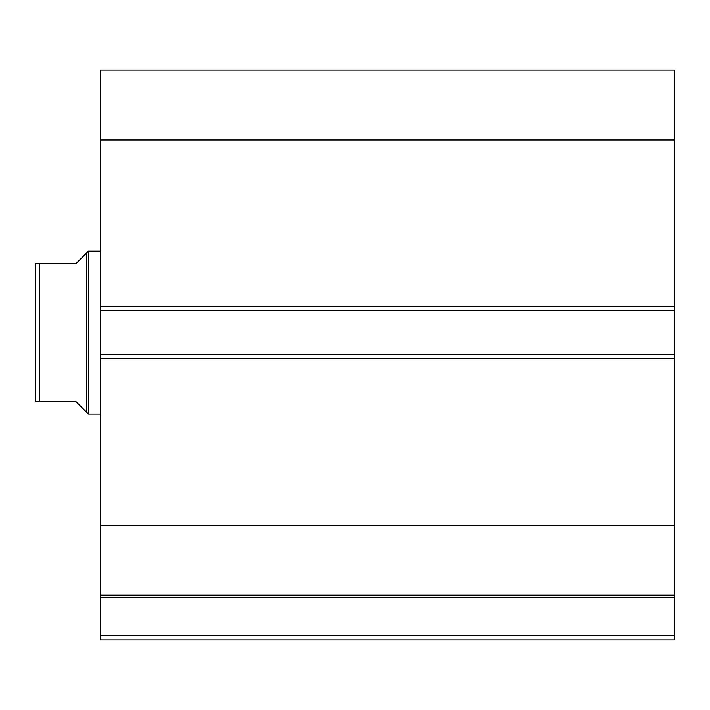 <?xml version="1.0" encoding="UTF-8"?>
<svg xmlns="http://www.w3.org/2000/svg" width="710" height="710" viewBox="0 0 710 710"><rect width="100%" height="100%" fill="white"/><g stroke="black" fill="none" stroke-linecap="round" stroke-linejoin="round"><path stroke-width="1.06" d="M100.625 595.539L100.625 597.722L674.5 597.722L100.625 597.722L100.625 595.131L674.5 595.131L674.5 635.832L100.625 635.832L100.625 597.722L100.625 639.905L674.5 639.905L100.625 639.905L100.625 635.832L674.5 635.832L674.5 639.905L674.5 595.539M674.5 595.131L674.5 70.095L100.625 70.095L100.625 139.994L100.625 70.095L674.5 70.095L674.5 306.569L100.625 306.569L100.625 139.994L674.5 139.994L100.625 139.994L100.625 310.634L100.625 306.569L674.5 306.569L674.5 354.592L100.625 354.592L100.625 310.634L674.5 310.634L100.625 310.634L100.625 358.665L100.625 354.592L674.5 354.592L674.5 525.231L100.625 525.231L100.625 358.665L674.5 358.665L100.625 358.665L100.625 595.131L100.625 525.231L674.5 525.231L674.5 595.131L100.625 595.131M88.413 414.019L86.371 411.977L88.413 414.019L100.625 414.019L88.413 414.019L88.413 251.216L100.625 251.216L88.413 251.216L88.413 414.019M86.371 253.248L76.201 263.428L88.413 251.216L86.371 253.248L86.371 411.977L86.371 253.248L76.201 263.428L39.574 263.428L39.574 401.807L76.201 401.807L86.371 411.977L76.201 401.807L35.5 401.807L39.574 401.807L39.574 263.428L35.5 263.428L35.5 401.807L35.5 263.428M76.201 263.428L38.287 263.428M83.789 409.395L76.201 401.807M37.337 401.807L36.192 401.807"/></g></svg>
